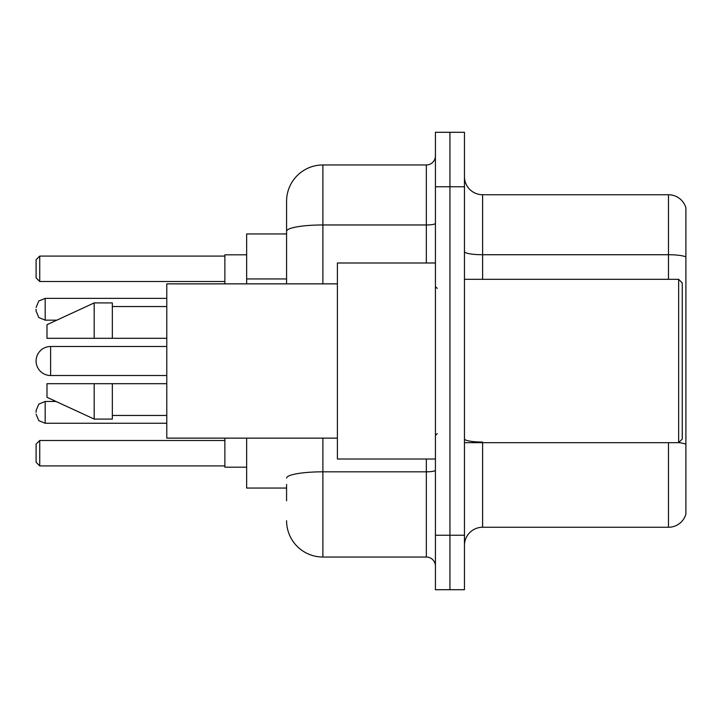 <?xml version="1.0" encoding="UTF-8"?>
<svg xmlns="http://www.w3.org/2000/svg" width="722" height="722" viewBox="0 0 722 722"><rect width="100%" height="100%" fill="white"/><g stroke="black" fill="none" stroke-linecap="round" stroke-linejoin="round"><path stroke-width="1.08" d="M286.58 266.238L286.58 231.275L286.58 233.946L246.653 233.946L246.653 283.863M286.58 488.054L246.653 488.054L246.653 438.137M286.58 500.761L286.58 484.426M435.42 535.246L435.42 589.703L449.941 589.703L449.941 535.246L449.941 589.703L464.463 589.703L464.463 535.246L449.941 535.246L449.941 186.754L449.941 535.246L435.42 535.246L435.42 186.754L449.941 186.754L449.941 132.297L449.941 186.754L464.463 186.754L464.463 535.246M464.463 186.754L464.463 132.297L435.42 132.297L435.42 186.754M322.887 438.137L322.887 557.032L426.341 557.032L426.341 459.012M286.58 283.863L286.58 201.276A36.299 36.299 0 0 1 322.887 164.968L426.341 164.968A9.079 9.079 0 0 0 435.42 155.898M286.58 201.276L286.58 221.239M435.42 566.102A9.079 9.079 0 0 0 426.341 557.032M322.887 557.032A36.299 36.299 0 0 1 286.58 520.724M464.463 545.417A18.149 18.149 0 0 1 482.612 527.259L668.473 527.259L668.473 442.676M685.9 207.81A18.149 18.149 0 0 0 668.473 194.741A18.149 18.149 0 0 1 685.9 207.81L685.9 514.19A18.149 18.149 0 0 1 668.473 527.259M685.9 257.005L685.9 257.005A18.149 3.15 180 0 0 668.473 254.731L668.473 194.741L482.612 194.741A18.149 18.149 0 0 1 464.463 176.583A18.149 18.149 0 0 0 482.612 194.741L482.612 279.324M685.9 257.258L685.9 454.661M166.782 346.479L50.621 346.479A14.521 14.521 0 0 0 36.1 361A14.521 14.521 0 0 1 50.621 346.479A14.521 14.521 0 0 0 36.1 361A14.521 14.521 0 0 1 50.621 346.479L50.621 375.521A14.521 14.521 0 0 1 36.1 361M678.644 279.324L682.272 282.952L682.272 439.048L678.644 442.676L678.644 279.324L464.463 279.324M435.42 262.988L337.4 262.988L337.4 459.012L435.42 459.012M337.4 283.863L166.782 283.863L166.782 438.137L337.4 438.137M94.185 338.311L46.993 338.311L46.993 324.701L94.185 302.915L94.185 338.311L166.782 338.311M94.185 302.915L112.334 302.915L112.334 338.311M166.782 383.689L112.334 383.689L112.334 419.085L94.185 419.085L94.185 383.689L46.993 383.689L46.993 397.299L94.185 419.085M46.993 383.689L59.005 383.689M112.334 383.689L94.185 383.689M224.867 438.137L224.867 467.179L246.653 467.179M246.653 254.821L224.867 254.821L224.867 283.863M39.728 465.916L36.1 462.279L36.1 444.129L39.728 440.501L39.728 465.916L224.867 465.916M39.728 440.501L224.867 440.501M39.728 281.499L36.1 277.871L36.1 259.721L39.728 256.084L39.728 281.499L224.867 281.499M39.728 256.084L224.867 256.084M36.1 412.37L36.1 410.556L36.1 412.37M36.1 309.269L36.1 311.083L36.1 309.269M286.58 278.945L246.653 278.945M435.42 470.239A9.079 1.579 0 0 1 426.341 471.818L322.887 471.818A36.299 6.299 180 0 0 286.58 478.126M322.887 164.968L322.887 224.966L426.341 224.966L426.341 164.968M286.58 231.275A36.299 6.299 180 0 1 322.887 224.966L322.887 283.863M426.341 262.988L426.341 224.966A9.079 1.579 0 0 0 435.42 223.387M482.612 442.676L482.612 527.259M668.473 279.324L668.473 254.731L482.612 254.731A18.149 3.15 -0 0 1 464.463 251.581M685.9 444.319A18.149 3.15 180 0 0 678.716 442.604M482.612 442.054A18.149 3.15 0 0 1 464.463 438.895M36.1 410.556L38.807 404.085L45.179 401.477L38.807 404.085L36.1 410.556L38.807 404.085L45.179 401.477L38.807 404.085L36.1 410.556L38.807 404.085L45.179 401.477L38.807 404.085L36.1 410.556L38.807 404.085L45.179 401.477L38.807 404.085L36.1 410.556L38.807 404.085L45.179 401.477L45.179 423.254L38.807 420.646L36.1 414.184L38.807 420.646L45.179 423.254L38.807 420.646L36.1 414.184L38.807 420.646L45.179 423.254L38.807 420.646L36.1 414.184L38.807 420.646L45.179 423.254L38.807 420.646L36.1 414.184L38.807 420.646L45.179 423.254L166.782 423.254M166.782 298.376L45.179 298.376L45.179 320.162L38.807 317.554L36.1 311.083M464.463 442.676L678.644 442.676M437.234 288.394L435.42 286.58M112.334 306.543L166.782 306.543M112.334 415.457L166.782 415.457M437.234 433.606L435.42 435.42M166.782 375.521L50.621 375.521M45.179 401.477L56.036 401.477M45.179 423.254L38.807 420.646L36.1 414.184M45.179 320.162L56.821 320.162M45.179 298.376L38.807 300.984L36.1 307.455"/></g></svg>
